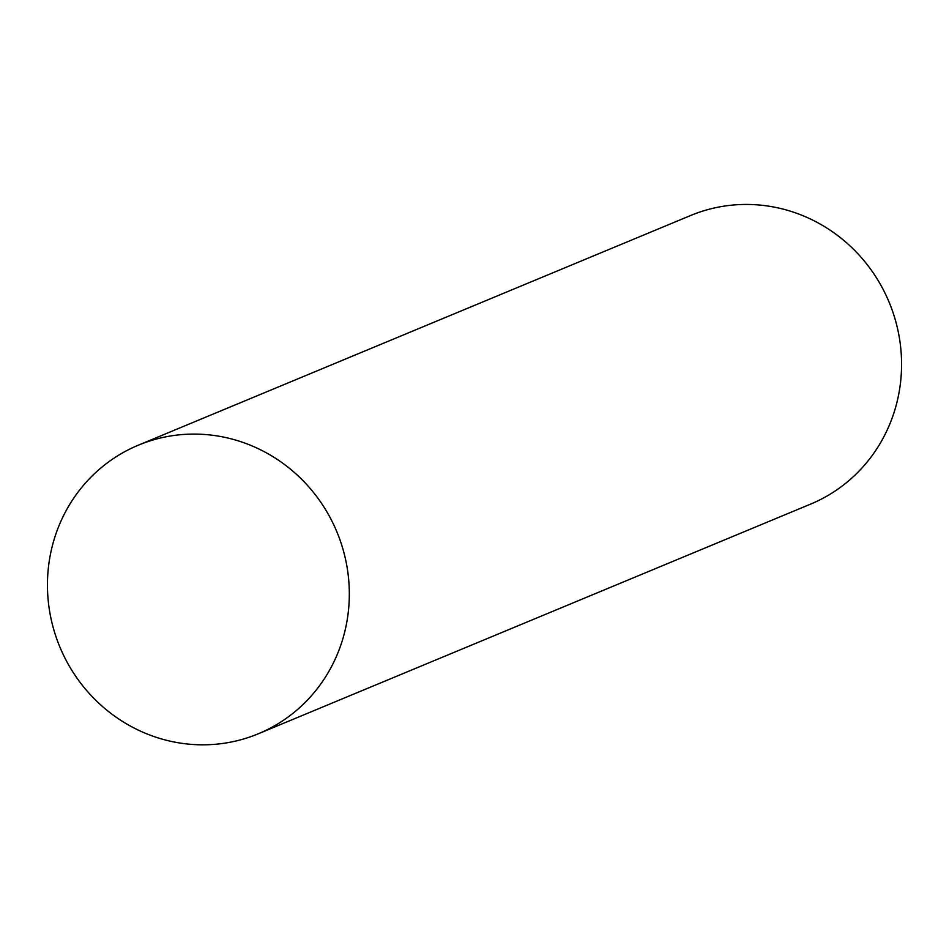 <?xml version="1.0" encoding="UTF-8"?>
<svg xmlns="http://www.w3.org/2000/svg" width="949" height="949" viewBox="0 0 949 949"><rect width="100%" height="100%" fill="white"/><g stroke="black" fill="none" stroke-linecap="round" stroke-linejoin="round"><path stroke-width="1.42" d="M138.376 445.164L690.635 215.506A156.277 149.989 67.4 0 1 889.13 302.209A156.277 149.989 67.4 0 1 810.636 504.097L258.389 733.743A156.277 149.989 67.4 0 1 251.058 736.566A156.277 149.989 67.4 0 1 58.364 643.244A156.277 149.989 67.4 0 1 138.376 445.164A156.277 149.989 67.4 0 1 336.883 531.855A156.277 149.989 67.4 0 1 258.389 733.743"/></g></svg>
